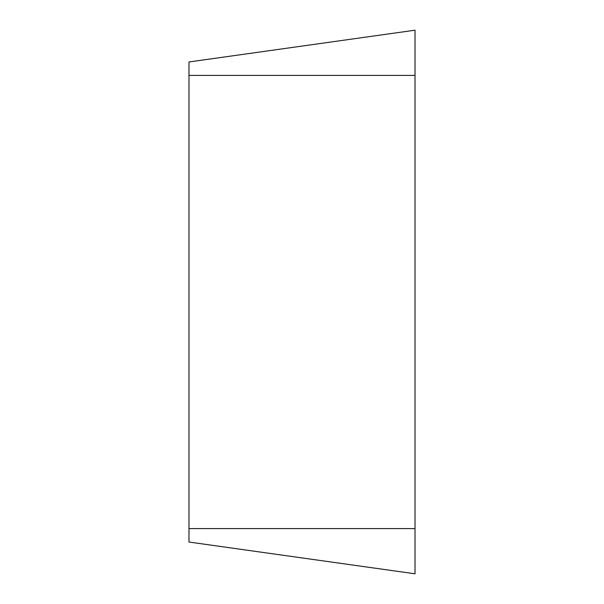 <?xml version="1.0" encoding="UTF-8"?>
<svg xmlns="http://www.w3.org/2000/svg" width="604" height="604" viewBox="0 0 604 604"><rect width="100%" height="100%" fill="white"/><g stroke="black" fill="none" stroke-linecap="round" stroke-linejoin="round"><path stroke-width="0.91" d="M415.016 573.8L415.016 30.2L188.984 61.963L188.984 542.037L415.016 573.8L188.984 542.037M415.016 30.2L188.984 61.963M415.016 75.409L188.984 75.409M415.016 528.591L188.984 528.591"/></g></svg>
